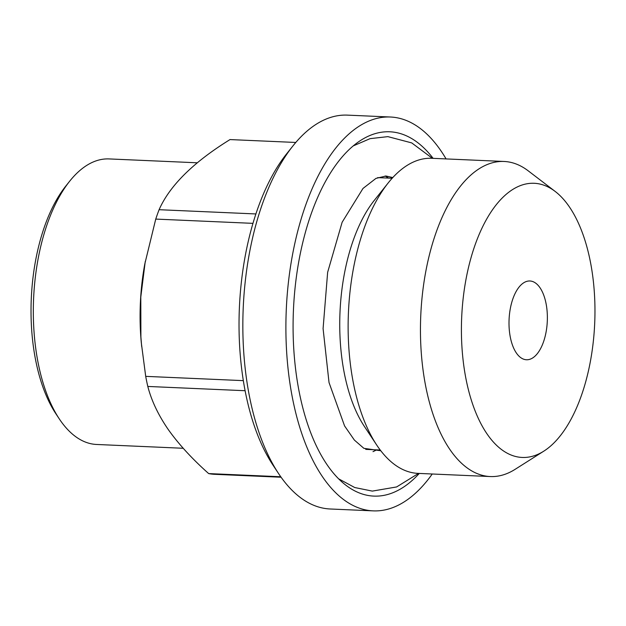 <?xml version="1.0" encoding="UTF-8"?>
<svg xmlns="http://www.w3.org/2000/svg" width="626" height="626" viewBox="0 0 626 626"><rect width="100%" height="100%" fill="white"/><g stroke="black" fill="none" stroke-linecap="round" stroke-linejoin="round"><path stroke-width="0.94" d="M281.09 477.231L214.108 474.289A167.549 81.294 92.5 0 1 208.669 473.585L280.753 476.754M446.072 158.918A197.12 95.645 92.5 0 0 390.475 117.015A197.12 95.645 92.5 0 0 292.467 255.048A197.12 95.645 92.5 0 0 323.392 478.053A197.12 95.645 92.5 0 0 373.182 510.871A197.12 95.645 92.5 0 0 432.237 474.007M390.475 117.015L347.422 115.129A197.12 95.645 92.5 0 0 292.952 145.897A197.12 95.645 92.5 0 0 278.562 473.553A197.12 95.645 92.5 0 0 280.338 476.167A197.12 95.645 92.5 0 0 330.129 508.985L373.182 510.871M292.952 145.897L286.63 153.832A187.26 90.864 92.5 0 0 272.967 465.102L278.562 473.553M245.095 390.718L147.799 386.445C151.5 400.734 158.331 415.108 168.292 429.577C178.692 444.21 192.151 458.881 208.669 473.585M295.785 142.462L230.016 139.575C193.34 162.275 169.701 185.648 159.09 209.702L255.901 213.951M197.315 162.799L109.143 158.926A142.908 69.337 92.5 0 0 69.65 181.235A142.908 69.337 92.5 0 0 59.22 418.786A142.908 69.337 92.5 0 0 60.503 420.68A142.908 69.337 92.5 0 0 96.607 444.468L183.199 448.271M69.65 181.235L65.855 185.992A136.992 66.473 92.5 0 0 55.855 413.716L59.22 418.786M372.994 451.643A141.922 68.86 92.5 0 0 376.57 449.859M388.503 178.097A141.922 68.86 92.5 0 0 385.115 176.016M252.967 223.357L155.749 219.084L144.786 264.039A142.908 69.337 92.5 0 0 141.319 342.884L145.701 376.359L243.326 380.639M555.199 191.454L528.234 170.851A157.697 76.513 92.5 0 0 504.11 161.469L431.791 158.292A157.697 76.513 92.5 0 0 388.214 182.909L374.309 200.359A136.014 65.996 92.5 0 0 364.387 426.439L376.703 445.031A157.697 76.513 92.5 0 0 378.127 447.12A157.697 76.513 92.5 0 0 417.957 473.373L490.275 476.55A157.697 76.513 92.5 0 0 515.135 469.32L543.798 451.158A137.211 66.575 92.5 0 0 594.7 323.29A137.211 66.575 92.5 0 0 555.199 191.454A137.211 66.575 92.5 0 0 470.76 258.679A137.211 66.575 92.5 0 0 487.513 434.608A137.211 66.575 92.5 0 0 543.798 451.158M504.11 161.469A157.697 76.513 92.5 0 0 425.711 271.895A157.697 76.513 92.5 0 0 450.446 450.297A157.697 76.513 92.5 0 0 490.275 476.55M159.09 209.702A167.549 81.294 92.5 0 0 155.749 219.084M145.701 376.359A167.549 81.294 92.5 0 0 147.799 386.445M433.114 158.355A182.33 88.469 92.5 0 0 361.085 140.146A182.33 88.469 92.5 0 0 295.018 288.414A182.33 88.469 92.5 0 0 327.774 465.744A182.33 88.469 92.5 0 0 345.935 485.26A182.33 88.469 92.5 0 0 419.279 473.436M145.248 261.511L140.795 297.053L140.897 336.999L141.664 346.452M516.505 353.197A39.422 19.132 92.5 0 0 526.458 359.754A39.422 19.132 92.5 0 0 547.296 321.208A39.422 19.132 92.5 0 0 529.917 280.988A39.422 19.132 92.5 0 0 510.315 308.595A39.422 19.132 92.5 0 0 516.505 353.197M388.214 182.909A157.697 76.513 92.5 0 0 376.703 445.031M432.378 158.323L411.728 142.908L387.885 136.632L370.076 138.651L353.26 145.897M392.792 177.565L386.007 176.016L375.968 178.387L362.994 188.449L342.14 222.238L327.641 272.31L323.086 328.603L329.026 382.541L344.574 425.93L354.379 440.078L363.87 448.326L380.788 450.751M338.643 478.843L354.754 487.537L372.321 491.105L396.626 486.942L418.551 473.405M392.158 178.254L377.666 177.62M380.225 450.016L365.733 449.382"/></g></svg>
